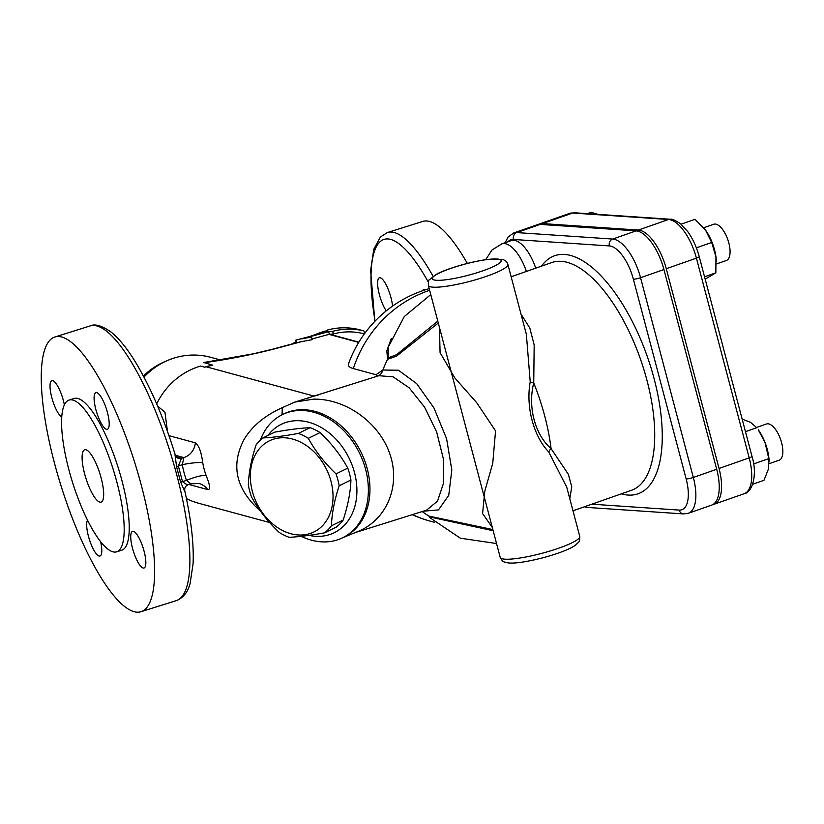 <?xml version="1.0" encoding="UTF-8"?>
<svg xmlns="http://www.w3.org/2000/svg" width="824" height="824" viewBox="0 0 824 824"><rect width="100%" height="100%" fill="white"/><g stroke="black" fill="none" stroke-linecap="round" stroke-linejoin="round"><path stroke-width="1.24" d="M156.694 403.914A71.286 67.681 -74.8 0 1 200.551 366.062L204.785 367.205A71.286 67.681 -74.8 0 1 212.51 365.114L203.816 362.508L253.421 353.784L272.476 349.222A16.449 4.522 75 0 1 273.228 349.232L301.687 341.599L296.506 342.774L295.806 340.127L328.251 331.67L295.806 340.127M220.472 359.964L210.625 357.297A71.286 67.681 105.2 0 0 143.973 377.114M364.373 333.885A65.807 62.48 105.2 0 0 333.359 333.947L329.343 334.287A16.449 15.615 -74.8 0 1 329.044 334.369L311.987 338.952M292.417 343.876A54.837 52.066 -74.8 0 1 296.197 341.599M331.423 525.805A56.897 43.487 63.9 0 1 324.615 532.819C310.638 535.373 298.824 536.867 289.152 537.31A56.897 43.487 63.9 0 1 279.192 532.417C267.81 521.623 258.571 509.778 251.485 496.882A56.897 43.487 63.9 0 1 249.641 490.96A56.897 43.487 63.9 0 1 248.333 484.976C248.766 472.688 251.351 459.339 256.089 444.939A56.897 43.487 63.9 0 1 262.897 437.925C272.559 437.482 284.383 435.989 298.36 433.434A56.897 43.487 63.9 0 1 308.32 438.327C315.396 451.233 324.635 463.078 336.027 473.872A56.897 43.487 63.9 0 1 339.179 485.779C334.441 500.178 331.856 513.517 331.423 525.805L343.175 520.047C347.913 505.648 350.499 492.309 350.931 480.021L339.179 485.779M252.36 491.362A50.727 38.769 -116.1 0 0 322.431 525.794A50.727 38.769 -116.1 0 0 300.286 441.994A50.727 38.769 -116.1 0 0 252.36 491.362M350.931 480.021A56.897 43.487 -116.1 0 0 347.779 468.114C340.693 455.209 331.454 443.363 320.062 432.569A56.897 43.487 -116.1 0 0 310.112 427.677C300.441 428.119 288.616 429.613 274.649 432.167L262.897 437.925M324.615 532.819L336.367 527.061A56.897 43.487 -116.1 0 0 343.175 520.047M267.944 435.453A60.317 46.103 63.9 0 1 292.53 420.992A60.317 46.103 63.9 0 1 356.205 480.969A60.317 46.103 63.9 0 1 308.949 535.363M301.193 536.342A68.546 52.396 -116.1 0 0 313.481 540.688A68.546 52.396 -116.1 0 0 342.65 537.753A68.546 52.396 -116.1 0 0 363.003 461.183A68.546 52.396 -116.1 0 0 295.219 410.805A68.546 52.396 -116.1 0 0 282.333 414.637A68.546 52.396 -116.1 0 0 260.384 440.078M282.333 414.637L283.919 413.864A68.546 52.396 63.9 0 1 361.128 452.366A68.546 52.396 63.9 0 1 344.236 536.97L342.65 537.753M357.637 531.624L357.801 531.552C386.621 519.975 400.763 486.222 390.061 454.56C379.596 422.867 346.049 398.569 313.553 399.146L294.817 402.102L282.302 407.664L282.024 414.853M294.817 402.102L378.865 375.703L393.099 376.836L409.147 387.785L424.545 407.097L436.679 432.064L443.363 458.875L443.539 483.152L437.523 501.126L426.564 510.169L355.494 532.489M423.289 511.199L438.502 509.901L448.75 495.306L451.82 469.989L446.598 438.749L433.939 407.921L416.666 383.634L398.476 370.244L382.872 370.038A10.97 9.847 -116.4 0 1 378.401 375.847M439.45 327.416L440.078 352.651L454.797 377.907L476.663 402.658L495.554 430.87L492.752 463.273L484.78 491.279L482.586 513.558L492.309 527.473M391.328 338.396L386.827 350.828L387.568 359.305L396.478 356.153L438.286 323.018M492.865 529.564L428.995 516.123L430.519 518.286M490.671 521.273L443.405 342.393M526.361 334.348L530.223 381.883C525.671 406.603 533.54 436.215 548.732 451.964L566.747 487.211L579.746 536.383A41.128 6.705 165.2 0 1 541.687 553.378A41.128 6.705 165.2 0 1 500.209 557.395L490.661 521.221M526.371 334.369L507.872 264.38C507.327 262.042 505.462 260.353 502.31 259.303L486.397 259.56C466.353 262.526 443.858 269.963 436.359 274.33L429.459 279.676C428.748 279.686 428.377 281.592 428.346 285.392A41.128 6.705 -14.8 0 0 469.824 281.375A41.128 6.705 -14.8 0 0 507.872 264.38M548.732 451.964A8.23 4.666 141.4 0 1 551.071 448.596C534.992 434.691 527.628 406.974 533.736 382.985L534.179 344.968L529.822 328.065L521.005 314.088M530.223 381.883A8.23 2.421 -174.4 0 0 533.736 382.985A120.644 51.768 -109.3 0 1 551.071 448.596L568.364 474.336L571.763 486.819L569.786 498.716M485.697 259.653L491.979 250.022L501.775 243.894L511.127 240.618A32.898 14.121 70.7 0 1 535.724 268.171M508.048 241.69A33.774 14.492 70.7 0 1 513.486 239.454L609.389 245.933A33.774 14.492 70.7 0 1 633.368 279.192L686.145 478.919A33.774 14.492 70.7 0 1 679.182 510.087A5.48 4.872 -86.1 0 0 683.487 513.918L688.328 513.28A39.253 16.841 -109.3 0 0 693.324 477.446L716.705 469.268L663.928 269.53A39.253 16.841 70.7 0 0 636.056 230.875L540.153 224.396A39.253 16.841 70.7 0 0 537.073 224.798L513.702 232.986L508.12 237.003L505.081 242.73M538.278 224.488A39.253 16.841 70.7 0 1 539.411 223.974A39.253 16.841 70.7 0 1 542.491 223.582L638.394 230.061A39.253 16.841 70.7 0 1 666.266 268.717L719.043 468.444A39.253 16.841 70.7 0 1 714.037 504.278A39.253 16.841 70.7 0 1 712.832 504.587M467.352 263.412A143.953 38.625 -107.4 0 0 422.702 221.45L387.424 232.533L380.431 236.962L373.766 249.291L370.625 270.591L374.848 321.35M716.705 469.268A39.253 16.841 70.7 0 1 711.699 505.091L688.328 513.28M377.547 376.115L375.971 374.724L382.872 370.038A120.644 114.536 105.2 0 1 387.568 359.305A5.48 5.222 118.7 0 0 388.073 357.904L388.351 346.914M167.468 431.374L164.934 412.206L157.621 406.088M178.509 458.36A5.48 5.202 105.2 0 0 178.571 458.381L178.571 458.381A5.48 5.202 105.2 0 0 181.383 458.319L176.264 456.929M175.007 454.693L176.594 466.868A5.48 1.082 157.9 0 1 178.355 465.951L181.455 458.34A5.48 5.232 -72.7 0 1 178.437 458.34L178.437 458.34A5.48 5.232 -72.7 0 1 175.533 455.981M176.594 466.868L180.6 482.03A5.48 0.7 172.4 0 1 182.506 481.649L178.355 465.951L182.341 464.695A87.735 83.306 105.2 0 0 186.482 480.392L190.766 483.739M188.449 484.553L190.921 483.77L199.223 483.554A16.449 15.615 -74.8 0 1 207.679 489.58C210.625 489.909 210.11 485.233 206.134 475.551A16.449 3.09 159.9 0 0 186.482 480.392L182.506 481.649C185.544 484.059 187.501 485.017 188.366 484.491L188.449 484.553C185.575 485.758 184.349 487.88 184.782 490.908C191.147 519.511 193.918 543.727 193.104 563.564L190.107 583.526C187.8 592.24 183.206 597.925 176.357 600.603A143.953 38.625 72.6 0 0 178.767 482.709A143.953 38.625 72.6 0 0 96.933 325.964A143.953 38.625 72.6 0 0 90.074 325.943C94.801 323.595 101.774 325.614 110.983 331.979C118.986 338.406 127.184 348.521 135.6 362.323C150.844 387.661 164.11 418.685 175.399 455.384L178.571 458.381M180.6 482.03L184.669 491.279M185.936 496.223L184.741 490.733M175.358 455.281L183.855 457.588L182.341 464.695A16.449 2.256 -9.6 0 1 202.766 462.8C201.293 451.882 198.821 445.228 195.329 442.828A16.449 15.615 -74.8 0 1 183.855 457.588L181.383 458.319M496.553 543.531L460.348 538.206L430.066 517.802L430.118 517.039L493.174 530.738M437.791 321.144L396.632 354.66L388.073 357.904M429.211 288.658A120.644 120.644 0 0 0 348.573 363.662A102.31 15.543 -12.5 0 0 353.311 368.565L375.971 374.724M319.125 333.875L321.381 332.989A68.546 65.075 -74.8 0 1 326.572 331.114L327.674 329.971A68.546 65.075 -74.8 0 1 358.934 329.579L363.92 330.939A68.546 65.075 105.2 0 0 332.659 331.33L328.652 331.67A13.709 13.019 -74.8 0 1 328.457 331.732L310.03 336.666L311.493 337.067L300.997 338.983M321.381 332.989L329.085 331.639M363.92 330.939L364.61 333.566M332.659 331.33L333.359 333.947M328.652 331.67L329.343 334.287M311.493 337.067L312.183 339.684L301.687 341.599M204.785 367.205A71.286 67.681 -74.8 0 1 206.247 366.804L212.51 365.114M318.394 394.984L314.171 396.117A71.286 67.681 105.2 0 0 306.054 398.857M422.393 290.81A19.189 5.15 72.6 0 1 423.484 289.77A19.189 5.15 72.6 0 1 424.896 289.966M386.24 310.875A19.189 5.15 72.6 0 1 378.546 291.099A19.189 5.15 72.6 0 1 379.411 277.801A19.189 5.15 72.6 0 1 387.043 286.649A19.189 5.15 72.6 0 1 392.574 306.095M61.728 417.037A19.189 5.15 72.6 0 1 51.902 397.961A19.189 5.15 72.6 0 1 51.83 380.709A19.189 5.15 72.6 0 1 52.736 380.719A19.189 5.15 72.6 0 1 64.354 404.821M107.46 412.567A19.189 5.15 72.6 0 1 107.388 429.304A19.189 5.15 72.6 0 1 96.727 412.536A19.189 5.15 72.6 0 1 95.883 392.677A19.189 5.15 72.6 0 1 107.46 412.567M143.118 568.004A19.189 5.15 72.6 0 1 132.901 549.67A19.189 5.15 72.6 0 1 132.53 531.377A19.189 5.15 72.6 0 1 143.201 548.145A19.189 5.15 72.6 0 1 144.035 568.004A19.189 5.15 72.6 0 1 143.118 568.004M100.6 541.564A19.189 5.15 72.6 0 1 99.982 556.035A19.189 5.15 72.6 0 1 88.405 536.146A19.189 5.15 72.6 0 1 87.56 520.16M68.794 469.392A79.516 21.331 -107.4 0 0 116.72 551.802A79.516 21.331 -107.4 0 0 113.249 469.556A79.516 21.331 -107.4 0 0 69.061 400.083A79.516 21.331 -107.4 0 0 68.794 469.392M69.061 400.083L74.098 398.497A79.516 21.331 72.6 0 1 118.285 467.981A79.516 21.331 72.6 0 1 121.756 550.216L116.72 551.802M54.312 462.511A143.953 38.625 72.6 0 1 54.796 337.026A143.953 38.625 72.6 0 1 143.489 493.792A143.953 38.625 72.6 0 1 141.069 611.686A143.953 38.625 72.6 0 1 54.312 462.511M84.584 473.687A27.419 7.354 72.6 0 1 84.676 449.78A27.419 7.354 72.6 0 1 99.91 473.738A27.419 7.354 72.6 0 1 101.105 502.104A27.419 7.354 72.6 0 1 84.584 473.687M260.59 511.241C236.086 489.538 230.514 465.725 243.873 439.8C251.928 426.255 264.741 415.543 282.302 407.664M269.664 522.55L198.563 503.237A71.286 67.681 -74.8 0 1 186.43 498.582M143.417 376.063A68.546 65.075 -74.8 0 1 165.717 361.293M336.027 473.872L347.779 468.114M320.062 432.569L308.32 438.327M298.36 433.434L310.112 427.677M716.427 263.968L726.387 260.477A19.189 8.24 -109.3 0 0 728.838 242.956A19.189 8.24 -109.3 0 0 713.697 224.252L703.706 227.754M769.204 463.696L779.164 460.204A19.189 8.24 -109.3 0 0 780.586 439.367A19.189 8.24 -109.3 0 0 766.475 423.979L756.576 427.45M597.925 214.364L591.22 212.314L587.378 213.653M705.169 279.13L715.85 272.826L715.963 256.882A28.788 12.35 70.7 0 1 716.344 260.992A28.788 12.35 70.7 0 1 716.355 261.105M711.689 242.462L705.54 230.123A28.788 12.35 70.7 0 1 715.963 256.882L711.689 242.462L696.373 247.839M705.529 230.112L705.529 230.112A28.788 12.35 70.7 0 1 705.54 230.123L695.003 219.318L681.057 224.2M752.703 484.244L763.961 480.31L768.576 468.691L768.802 458.608L764.981 442.395A28.788 12.35 70.7 0 1 769.122 460.729L769.173 461.914M764.981 442.395L758.307 429.84A28.788 12.35 70.7 0 1 764.981 442.395M745.473 431.673L756.772 427.718L750.52 422.352L742.156 419.117M753.589 463.943L768.802 458.608M704.551 276.792L715.85 272.826M211.037 361.489A71.286 67.681 105.2 0 0 203.816 362.508M313.501 335.378A65.807 62.48 -74.8 0 1 326.871 330.795M358.873 342.166L329.755 334.256M422.176 511.539A120.644 114.536 105.2 0 0 428.995 516.123A5.48 5.315 -79.4 0 1 430.118 517.039M511.148 276.782L551.781 262.547A120.644 51.768 70.7 0 1 640.516 359.295A120.644 51.768 70.7 0 1 631.544 490.27L572.979 510.787M621.327 493.844A126.124 54.116 -109.3 0 0 647.417 356.885A126.124 54.116 -109.3 0 0 541.553 266.131M679.182 510.087L591.807 504.185M686.145 478.919A5.48 0.896 165.2 0 0 693.324 477.446L640.557 277.719A5.48 0.896 165.2 0 1 633.368 279.192M609.389 245.933A5.48 4.872 93.9 0 1 612.685 239.063A39.253 16.841 -109.3 0 1 640.557 277.719L663.928 269.53M666.266 268.717L696.414 258.149L749.191 457.887A5.48 0.896 -14.8 0 0 751.982 456.311L699.205 256.583C696.62 246.984 692.747 238.6 687.607 231.42L680.789 223.984C675.402 220.327 671.9 218.751 670.303 219.256L574.4 212.777A5.48 4.872 93.9 0 0 572.649 213.025L668.552 219.493A5.48 4.872 -86.1 0 1 670.303 219.256M719.043 468.444L749.191 457.887A39.253 16.841 70.7 0 1 744.185 493.71C752.199 492.67 757.812 474.851 751.982 456.311M638.394 230.061L668.552 219.493A39.253 16.841 70.7 0 1 696.414 258.149A5.48 0.896 -14.8 0 0 699.205 256.583M433.084 276.287A143.953 38.625 -107.4 0 0 387.424 232.533M412.474 514.588A120.644 114.536 105.2 0 0 430.375 521.19L434.681 522.354M188.789 484.44L207.679 489.58M429.654 290.316A120.644 114.536 105.2 0 0 353.311 368.565M499.488 259.364A35.648 5.82 165.2 0 1 459.699 277.338A35.648 5.82 165.2 0 1 440.995 272.26A35.648 5.82 165.2 0 1 499.488 259.364M329.044 334.369L358.708 342.434M203.744 362.735C225.889 359.789 249.054 355.298 273.228 349.232M206.247 366.804L314.171 396.117M375.064 321.123A138.463 37.152 72.6 0 1 428.336 282.117M206.134 475.551A71.286 67.681 -74.8 0 1 202.766 462.8M195.329 442.828L168.982 435.669M539.411 223.974L569.559 213.416A39.253 16.841 70.7 0 1 572.649 213.025L542.491 223.582M585.164 506.513A5.48 4.872 93.9 0 0 587.584 507.45L683.487 513.918M513.486 239.454A5.48 4.872 -86.1 0 1 516.782 232.584A39.253 16.841 -109.3 0 0 513.702 232.986M636.056 230.875L612.685 239.063L516.782 232.584L540.153 224.396M501.775 243.894A32.898 14.121 70.7 0 1 526.371 271.446M343.011 537.578L357.801 531.552M428.346 285.392L443.436 342.485M388.32 347.017L404.285 316.54L430.777 294.59M579.746 536.383C579.684 542.789 579.396 541.131 575.667 545.014C570.332 548.949 559.589 553.161 543.438 557.663C526.454 561.968 514.629 563.709 507.955 562.885C502.815 561.34 503.382 562.885 500.209 557.395M412.237 514.67A120.644 120.644 0 0 0 430.375 521.19M141.069 611.686L176.357 600.603M54.796 337.026L90.074 325.943M311.101 336.017L327.149 330.506M296.774 342.702L272.476 349.222M569.559 213.416L574.4 212.777M714.037 504.278L744.185 493.71M584.298 506.822L587.584 507.45"/></g></svg>
